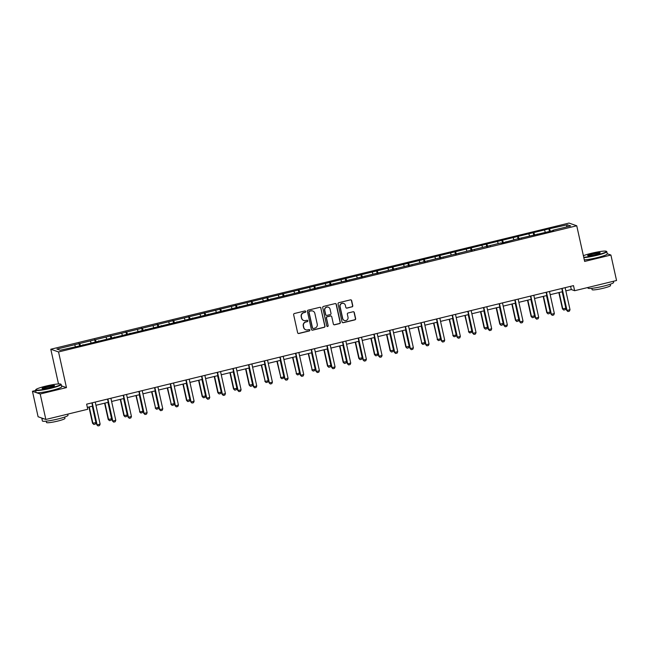 <?xml version="1.0" encoding="UTF-8"?>
<svg xmlns="http://www.w3.org/2000/svg" width="649" height="649" viewBox="0 0 649 649"><rect width="100%" height="100%" fill="white"/><g stroke="black" fill="none" stroke-linecap="round" stroke-linejoin="round"><path stroke-width="0.97" d="M305.736 311.488A0.722 0.706 109.3 0 0 304.884 310.96L294.419 313.508A1.03 1.006 109.3 0 0 293.648 314.749L297.64 332.75A1.03 1.006 109.3 0 0 298.848 333.505L309.322 330.958A0.722 0.706 109.3 0 0 309.403 329.578A0.722 0.706 109.3 0 0 309.013 329.554L307.658 329.887A3.302 3.221 109.3 0 1 303.789 327.453L303.456 325.952A3.302 3.221 109.3 0 1 305.906 321.985L307.261 321.661A0.722 0.706 109.3 0 0 307.342 320.273A0.722 0.706 109.3 0 0 306.945 320.257L305.59 320.59A3.302 3.221 109.3 0 1 301.728 318.156L301.396 316.655A3.302 3.221 109.3 0 1 303.846 312.688L305.2 312.356A0.722 0.706 109.3 0 0 305.736 311.488M303.691 320.46A3.302 3.221 109.3 0 1 301.517 318.083L301.185 316.582A3.302 3.221 109.3 0 1 303.635 312.615L304.989 312.283A0.722 0.706 109.3 0 0 305.176 310.952M298.183 333.44A1.03 1.006 109.3 0 0 298.637 333.432L309.111 330.885A0.722 0.706 109.3 0 0 309.297 329.546M305.752 329.765A3.302 3.221 109.3 0 1 303.586 327.38L303.253 325.879A3.302 3.221 109.3 0 1 305.695 321.912L307.05 321.588A0.722 0.706 109.3 0 0 307.237 320.249M352.009 306.912A1.03 1.006 109.3 0 0 352.772 305.679L351.653 300.625A1.03 1.006 109.3 0 0 350.444 299.862L338.81 302.702A1.03 1.006 109.3 0 0 338.048 303.935L342.039 321.936A1.03 1.006 109.3 0 0 343.248 322.699L354.881 319.868A1.03 1.006 109.3 0 0 355.644 318.627L354.289 312.526A1.03 1.006 109.3 0 0 353.08 311.763L348.107 312.98A1.03 1.006 109.3 0 0 347.345 314.221L348.01 317.239A2.758 2.693 109.3 0 1 344.465 320.484A2.758 2.693 109.3 0 1 342.737 318.529L340.108 306.677A2.758 2.693 109.3 0 1 343.662 303.432A2.758 2.693 109.3 0 1 345.382 305.395L345.82 307.366A1.03 1.006 109.3 0 0 347.028 308.129L351.799 306.839A1.03 1.006 109.3 0 0 352.561 305.606L351.442 300.552A1.03 1.006 109.3 0 0 350.898 299.862M584.652 261.433L610.904 255.041L616.55 280.514L574.633 290.72L573.505 285.625L86.633 404.165L87.769 409.259L45.844 419.465L40.197 394L66.458 387.607L58.548 351.945L576.742 225.779L584.652 261.433M321.004 308.088A1.03 1.006 109.3 0 0 319.795 307.326L308.161 310.157A1.03 1.006 109.3 0 0 307.399 311.398L311.39 329.4A1.03 1.006 109.3 0 0 312.599 330.163L324.224 327.331A1.03 1.006 109.3 0 0 324.987 326.09L320.793 308.015A1.03 1.006 109.3 0 0 320.249 307.326M323.486 306.425L335.119 303.594A1.03 1.006 109.3 0 1 336.328 304.357L340.319 322.358A1.03 1.006 109.3 0 1 339.549 323.6L334.576 324.808A1.03 1.006 109.3 0 1 333.367 324.046L331.753 316.753A1.03 1.006 109.3 0 0 330.544 315.99L327.242 316.793A1.03 1.006 109.3 0 0 326.479 318.034L328.159 325.636A0.722 0.706 109.3 0 1 327.234 326.479A0.722 0.706 109.3 0 1 326.78 325.968L322.723 307.667A1.03 1.006 109.3 0 1 323.486 306.425M610.904 255.041L607.269 253.767M35.63 390.503L32.45 391.282L40.197 394M32.45 391.282L38.096 416.747L45.844 419.465M552.891 230.687L552.883 230.265L553.589 230.517L516.539 239.116L501.58 243.18L500.874 242.929L78.667 346.144L60.195 350.233L56.885 349.073L548.876 228.862L567.348 224.781L570.658 225.941L552.883 230.265M58.548 351.945L50.8 349.235L568.995 223.061L576.742 225.779M545.274 232.123L544.56 230.33M534.776 235.092L533.916 232.926M537.226 234.5L537.226 234.086M529.608 235.936L528.894 234.143M519.119 238.905L518.251 236.739M521.569 238.313L521.561 237.899M513.943 239.749L513.229 237.956M503.454 242.718L502.586 240.552M505.904 242.126L505.896 241.712M498.278 243.562L497.564 241.769M487.788 246.539L486.92 244.365M490.238 245.939L490.23 245.525M482.621 247.374L481.899 245.59M472.123 250.352L471.263 248.178M474.573 249.751L474.573 249.338M466.956 251.195L466.242 249.403M456.466 254.165L455.598 251.99M458.916 253.564L458.908 253.151M451.29 255.008L450.576 253.215M440.801 257.978L439.933 255.803M443.251 257.377L443.243 256.963M435.625 258.821L434.911 257.028M425.136 261.79L424.268 259.616M427.586 261.19L427.577 260.776M419.968 262.634L419.246 260.841M409.47 265.603L408.61 263.429M411.92 265.003L411.92 264.589M404.303 266.447L403.589 264.654M393.805 269.416L392.945 267.25M396.263 268.824L396.255 268.402M388.637 270.26L387.924 268.467M378.148 273.229L377.28 271.063M380.598 272.637L380.59 272.223M372.972 274.073L372.258 272.28M362.483 277.042L361.615 274.876M364.933 276.45L364.925 276.036M357.307 277.886L356.593 276.093M346.817 280.855L345.958 278.689M349.267 280.263L349.259 279.849M341.65 281.698L340.936 279.906M331.152 284.676L330.292 282.502M333.61 284.075L333.602 283.662M325.985 285.511L325.271 283.727M315.495 288.489L314.627 286.314M317.945 287.888L317.937 287.475M310.319 289.332L309.605 287.539M299.83 292.301L298.962 290.127M302.28 291.701L302.272 291.287M294.654 293.145L293.94 291.352M284.165 296.114L283.305 293.94M286.615 295.514L286.607 295.1M278.997 296.958L278.283 295.165M268.499 299.927L267.639 297.753M270.957 299.327L270.949 298.913M263.332 300.771L262.618 298.978M252.842 303.74L251.974 301.566M255.292 303.148L255.284 302.726M247.667 304.584L246.953 302.791M237.177 307.553L236.309 305.387M239.627 306.961L239.619 306.539M232.001 308.397L231.287 306.604M221.512 311.366L220.652 309.2M223.962 310.774L223.954 310.36M216.344 312.21L215.63 310.417M205.847 315.179L204.987 313.013M208.305 314.587L208.297 314.173M200.679 316.022L199.965 314.23M190.189 318.992L189.321 316.826M192.639 318.399L192.631 317.986M185.014 319.835L184.3 318.051M174.524 322.813L173.656 320.638M176.974 322.212L176.966 321.799M169.348 323.648L168.635 321.863M158.859 326.625L157.999 324.451M161.309 326.025L161.301 325.611M153.691 327.469L152.977 325.676M143.194 330.438L142.334 328.264M145.652 329.838L145.644 329.424M138.026 331.282L137.312 329.489M127.537 334.251L126.669 332.077M129.987 333.651L129.978 333.237M122.361 335.095L121.647 333.302M111.871 338.064L111.003 335.89M114.321 337.464L114.313 337.05M106.696 338.908L105.982 337.115M96.206 341.877L95.346 339.703M98.656 341.285L98.648 340.863M91.038 342.721L90.325 340.928M80.541 345.69L79.681 343.524M82.999 345.098L82.991 344.676M75.373 346.534L74.659 344.741M58.499 383.948L50.8 349.235M565.847 290.882L571.315 289.551L574.633 290.72M87.347 407.385L92.604 406.112M95.947 405.292L108.269 402.299M111.612 401.48L123.935 398.486M127.277 397.667L139.592 394.665M142.934 393.854L155.257 390.852M158.599 390.041L170.922 387.039M174.265 386.228L186.588 383.226M189.93 382.415L202.245 379.414M205.587 378.602L217.91 375.601M221.252 374.789L233.575 371.788M236.917 370.968L249.24 367.975M252.583 367.156L264.897 364.162M268.24 363.343L280.563 360.341M283.905 359.53L296.228 356.528M299.57 355.717L311.893 352.715M315.236 351.904L327.55 348.902M330.893 348.091L343.216 345.09M346.558 344.278L358.881 341.277M362.223 340.465L374.546 337.464M377.888 336.653L390.211 333.651M393.545 332.832L405.868 329.838M409.211 329.019L421.534 326.025M424.876 325.206L437.199 322.204M440.541 321.393L452.864 318.391M456.198 317.58L468.521 314.578M471.864 313.767L484.186 310.766M487.529 309.954L499.852 306.953M503.194 306.141L515.517 303.14M518.851 302.329L531.174 299.327M534.516 298.516L546.839 295.514M550.182 294.695L562.505 291.701M570.593 286.331L571.315 289.551M550.441 231.279L549.573 229.105M567.348 224.781L566.415 226.972M79.567 345.933L78.975 343.272M95.233 342.112L94.64 339.459M110.89 338.299L110.306 335.647M126.555 334.486L125.971 331.834M142.22 330.674L141.628 328.021M157.885 326.861L157.293 324.208M173.543 323.048L172.958 320.395M189.208 319.235L188.624 316.582M204.873 315.422L204.281 312.761M220.538 311.609L219.946 308.948M236.195 307.796L235.611 305.135M251.861 303.975L251.277 301.323M267.526 300.163L266.934 297.51M283.191 296.35L282.599 293.697M298.848 292.537L298.264 289.884M314.514 288.724L313.929 286.071M330.179 284.911L329.587 282.258M345.844 281.098L345.252 278.437M361.501 277.285L360.917 274.624M377.166 273.472L376.582 270.811M392.832 269.659L392.239 266.999M408.497 265.839L407.905 263.186M424.154 262.026L423.57 259.373M439.819 258.213L439.235 255.56M455.484 254.4L454.892 251.747M471.15 250.587L470.557 247.934M486.807 246.774L486.223 244.121M502.472 242.961L501.888 240.3M518.137 239.148L517.545 236.487M533.803 235.336L533.21 232.675M549.46 231.523L548.876 228.862M66.458 387.607L61.501 385.871M311.934 330.09A1.03 1.006 109.3 0 0 312.388 330.09L324.021 327.258A1.03 1.006 109.3 0 0 324.784 326.017L320.793 308.015M309.557 311.293A0.722 0.706 109.3 0 0 309.021 312.161L312.526 327.964A0.722 0.706 109.3 0 0 313.37 328.499L314.797 328.151A3.302 3.221 109.3 0 0 317.247 324.184L314.854 313.378A3.302 3.221 109.3 0 0 310.985 310.952L309.346 311.22A0.722 0.706 109.3 0 0 308.81 312.088L309.021 312.161M312.875 328.435A0.722 0.706 109.3 0 1 312.315 327.891L308.81 312.088M312.68 311.001A3.302 3.221 109.3 0 0 310.782 310.879L310.985 310.952M309.346 311.22L310.782 310.879M333.911 324.735A1.03 1.006 109.3 0 0 334.365 324.735L339.346 323.526A1.03 1.006 109.3 0 0 340.108 322.285L336.117 304.284A1.03 1.006 109.3 0 0 335.574 303.594M330.998 315.982A1.03 1.006 109.3 0 0 330.333 315.917L327.031 316.72A1.03 1.006 109.3 0 0 326.269 317.961L328.159 325.636M327.128 326.439A0.722 0.706 109.3 0 0 327.956 325.563M330.073 309.175A2.758 2.693 109.3 0 0 325.644 307.78A2.758 2.693 109.3 0 0 324.8 310.457L325.725 314.635A1.03 1.006 109.3 0 0 326.934 315.39L330.236 314.587A1.03 1.006 109.3 0 0 330.998 313.345L330.073 309.175M328.24 307.18A2.758 2.693 109.3 0 0 324.589 310.384L324.8 310.457M326.269 315.325A1.03 1.006 109.3 0 1 325.514 314.562L324.589 310.384M346.363 308.056A1.03 1.006 109.3 0 0 346.817 308.056L351.799 306.839M343.556 303.399A2.758 2.693 109.3 0 0 339.906 306.604L340.108 306.677M344.359 320.452A2.758 2.693 109.3 0 1 342.526 318.456L339.906 306.604M342.583 322.626A1.03 1.006 109.3 0 0 343.037 322.626L354.67 319.795A1.03 1.006 109.3 0 0 355.433 318.554L354.078 312.453A1.03 1.006 109.3 0 0 353.535 311.763M88.937 407.004L92.539 423.253L95.93 422.653L92.28 406.185M95.93 422.653L95.314 424.105L93.813 424.47L92.539 423.253M89.27 406.923L92.921 423.383L93.813 424.47M95.233 402.072L100.124 424.121L99.508 425.574L97.999 425.939L96.733 424.722L91.89 402.883M100.124 424.121L97.107 424.852L92.223 402.81M97.999 425.939L96.733 424.722M45.755 386.139A12.81 1.452 -12.5 0 0 35.849 389.627A12.81 1.452 -12.5 0 0 50.865 387.932A12.81 1.452 -12.5 0 0 60.706 384.119A12.81 1.452 -12.5 0 0 45.755 386.139M60.706 384.119L61.079 384.354A13.126 1.485 167.5 0 1 61.193 384.5A13.126 1.485 167.5 0 1 50.995 388.256A13.126 1.485 167.5 0 1 35.565 390.187A13.126 1.485 167.5 0 1 35.606 390L35.849 389.627M47.036 386.593A6.409 0.722 167.5 0 1 54.54 385.741A6.409 0.722 167.5 0 1 49.592 387.485A6.409 0.722 167.5 0 1 42.112 388.491A6.409 0.722 167.5 0 1 47.036 386.593M54.273 385.96A6.092 0.69 -12.5 0 0 47.166 386.918A6.092 0.69 -12.5 0 0 42.453 388.581M67.764 414.127L68.015 415.271A13.126 1.485 167.5 0 1 57.818 419.027A13.126 1.485 167.5 0 1 42.38 420.95L41.82 418.402A13.126 1.485 167.5 0 1 41.958 418.102M43.791 418.743A13.126 1.485 167.5 0 1 41.82 418.402M64.649 417.072L64.949 418.402A9.451 1.071 167.5 0 1 57.607 421.112A9.451 1.071 167.5 0 1 46.493 422.499L46.193 421.16M61.193 384.5L61.696 386.739A13.126 1.485 167.5 0 1 51.49 390.503A13.126 1.485 167.5 0 1 36.06 392.426L35.565 390.187M583.727 257.28A12.81 1.452 -12.5 0 0 596.472 255.089A12.81 1.452 -12.5 0 0 606.304 251.277A12.81 1.452 -12.5 0 0 591.361 253.297A12.81 1.452 -12.5 0 0 583.378 255.698M606.304 251.277L606.677 251.512A13.126 1.485 167.5 0 1 606.799 251.658A13.126 1.485 167.5 0 1 596.601 255.414A13.126 1.485 167.5 0 1 583.808 257.653M592.634 253.743A6.409 0.722 167.5 0 1 600.147 252.899A6.409 0.722 167.5 0 1 595.19 254.643A6.409 0.722 167.5 0 1 587.718 255.649A6.409 0.722 167.5 0 1 592.634 253.743M599.879 253.11A6.092 0.69 -12.5 0 0 592.764 254.075A6.092 0.69 -12.5 0 0 588.051 255.738M613.37 281.285L613.621 282.42A13.126 1.485 167.5 0 1 603.424 286.185A13.126 1.485 167.5 0 1 587.986 288.107L587.848 287.499M610.255 284.23L610.547 285.56A9.451 1.071 167.5 0 1 603.205 288.27A9.451 1.071 167.5 0 1 592.091 289.657L591.799 288.318M606.799 251.658L607.294 253.897A13.126 1.485 167.5 0 1 597.096 257.661A13.126 1.485 167.5 0 1 584.303 259.892M104.603 403.191L108.205 419.441L111.596 418.84L107.945 402.372M111.596 418.84L110.979 420.292L109.47 420.657L108.205 419.441M104.935 403.11L108.586 419.57L109.47 420.657M120.268 399.378L123.87 415.628L127.261 415.019L123.61 398.559M127.261 415.019L126.644 416.471L125.135 416.845L123.87 415.628M120.6 399.297L124.243 415.758L125.135 416.845M110.898 398.259L115.782 420.301L115.165 421.761L113.664 422.126L112.399 420.909L107.556 399.07M115.782 420.301L112.772 421.039L107.888 398.989M113.664 422.126L112.399 420.909M126.563 394.446L131.447 416.488L130.83 417.94L129.321 418.313L128.056 417.088L123.221 395.257M131.447 416.488L128.437 417.226L123.545 395.176M129.321 418.313L128.056 417.088M135.933 395.557L139.908 411.945L142.918 411.206L139.275 394.746M142.918 411.206L142.301 412.659L140.801 413.032L139.535 411.807M136.258 395.484L139.908 411.945L140.801 413.032M142.22 390.633L147.112 412.675L146.496 414.127L144.987 414.5L143.721 413.275L138.878 391.444M147.112 412.675L144.094 413.413L139.21 391.363M144.987 414.5L143.721 413.275M151.59 391.745L155.573 408.132L158.583 407.394L154.933 390.933M158.583 407.394L157.967 408.846L156.466 409.211L155.192 407.994M151.923 391.663L155.573 408.132L156.466 409.211M157.885 386.82L162.777 408.862L162.161 410.314L160.652 410.679L159.386 409.462L154.543 387.631M162.777 408.862L159.759 409.6L154.876 387.55M160.652 410.679L159.386 409.462M167.255 387.932L171.239 404.319L174.248 403.581L170.598 387.12M174.248 403.581L173.632 405.033L172.123 405.398L170.857 404.181M167.588 387.851L171.239 404.319L172.123 405.398M173.551 383.007L178.434 405.049L177.818 406.501L176.317 406.866L175.052 405.649L170.208 383.819M178.434 405.049L175.425 405.779L170.541 383.737M176.317 406.866L175.052 405.649M182.921 384.119L186.523 400.368L189.914 399.768L186.263 383.308M189.914 399.768L189.297 401.22L187.788 401.585L186.523 400.368M183.253 384.038L186.896 400.498L187.788 401.585M189.216 379.186L194.1 401.236L193.483 402.688L191.974 403.053L190.709 401.836L185.874 380.006M194.1 401.236L191.09 401.966L186.198 379.925M191.974 403.053L190.709 401.836M198.586 380.306L202.188 396.555L205.571 395.955L201.928 379.495M205.571 395.955L204.954 397.407L203.453 397.772L202.188 396.555M198.91 380.225L202.561 396.685L203.453 397.772M204.873 375.373L209.765 397.423L209.148 398.875L207.639 399.24L206.374 398.024L201.531 376.193M209.765 397.423L206.755 398.153L201.863 376.112M207.639 399.24L206.374 398.024M214.243 376.493L217.845 392.742L221.236 392.142L217.585 375.682M221.236 392.142L220.619 393.594L219.119 393.959L217.845 392.742M214.576 376.412L218.226 392.872L219.119 393.959M220.538 371.561L225.43 393.61L224.814 395.063L223.305 395.428L222.039 394.211L217.196 372.38M225.43 393.61L222.412 394.341L217.529 372.299M223.305 395.428L222.039 394.211M229.908 372.68L233.51 388.929L236.901 388.329L233.251 371.869M236.901 388.329L236.285 389.781L234.776 390.146L233.51 388.929M230.241 372.599L233.891 389.059L234.776 390.146M236.204 367.748L241.087 389.798L240.471 391.25L238.97 391.615L237.704 390.398L232.861 368.559M241.087 389.798L238.078 390.528L233.194 368.486M238.97 391.615L237.704 390.398M245.573 368.867L249.175 385.117L252.566 384.516L248.916 368.048M252.566 384.516L251.95 385.968L250.441 386.333L249.175 385.117M245.906 368.786L249.549 385.246L250.441 386.333M251.869 363.935L256.753 385.985L256.136 387.437L254.627 387.802L253.361 386.585L248.526 364.746M256.753 385.985L253.743 386.715L248.851 364.665M254.627 387.802L253.361 386.585M261.239 365.054L265.214 381.434L268.224 380.695L264.581 364.235M268.224 380.695L267.607 382.156L266.106 382.521L264.841 381.304M261.563 364.973L265.214 381.434L266.106 382.521M267.526 360.122L272.418 382.164L271.801 383.616L270.292 383.989L269.027 382.772L264.184 360.933M272.418 382.164L269.408 382.902L264.516 360.852M270.292 383.989L269.027 382.772M276.896 361.242L280.879 377.621L283.889 376.882L280.238 360.422M283.889 376.882L283.272 378.335L281.771 378.708L280.498 377.491M277.228 361.16L280.879 377.621L281.771 378.708M283.191 356.309L288.083 378.351L287.466 379.803L285.958 380.176L284.692 378.951L279.849 357.12M288.083 378.351L285.065 379.089L280.181 357.039M285.958 380.176L284.692 378.951M292.561 357.421L296.544 373.808L299.554 373.07L295.903 356.609M299.554 373.07L298.938 374.522L297.429 374.895L296.163 373.67M292.894 357.348L296.544 373.808L297.429 374.895M298.856 352.496L303.74 374.538L303.124 375.99L301.623 376.355L300.357 375.138L295.514 353.307M303.74 374.538L300.73 375.276L295.847 353.226M301.623 376.355L300.357 375.138M308.226 353.608L312.201 369.995L315.219 369.257L311.569 352.796M315.219 369.257L314.603 370.709L313.094 371.074L311.828 369.857M308.559 353.527L312.201 369.995L313.094 371.074M314.522 348.683L319.405 370.725L318.789 372.177L317.28 372.542L316.014 371.325L311.179 349.495M319.405 370.725L316.396 371.463L311.504 349.413M317.28 372.542L316.014 371.325M323.892 349.795L327.494 366.044L330.876 365.444L327.234 348.984M330.876 365.444L330.26 366.896L328.759 367.261L327.494 366.044M324.216 349.714L327.867 366.174L328.759 367.261M330.179 344.87L335.071 366.912L334.454 368.364L332.945 368.729L331.68 367.512L326.836 345.682M335.071 366.912L332.061 367.642L327.169 345.601M332.945 368.729L331.68 367.512M339.549 345.982L343.151 362.231L346.542 361.631L342.891 345.171M346.542 361.631L345.925 363.083L344.424 363.448L343.151 362.231M339.881 345.901L343.532 362.361L344.424 363.448M345.844 341.049L350.736 363.099L350.119 364.551L348.61 364.916L347.345 363.7L342.502 341.869M350.736 363.099L347.718 363.829L342.834 341.788M348.61 364.916L347.345 363.7M355.214 342.169L358.816 358.418L362.207 357.818L358.556 341.358M362.207 357.818L361.59 359.27L360.081 359.635L358.816 358.418M355.547 342.088L359.197 358.548L360.081 359.635M361.509 337.237L366.393 359.286L365.776 360.739L364.276 361.104L363.01 359.887L358.167 338.056M366.393 359.286L363.383 360.017L358.499 337.975M364.276 361.104L363.01 359.887M370.879 338.356L374.481 354.605L377.872 354.005L374.222 337.545M377.872 354.005L377.256 355.457L375.747 355.822L374.481 354.605M371.212 338.275L374.854 354.735L375.747 355.822M377.174 333.424L382.058 355.474L381.442 356.926L379.933 357.291L378.667 356.074L373.832 334.243M382.058 355.474L379.048 356.204L374.157 334.162M379.933 357.291L378.667 356.074M386.544 334.543L390.146 350.793L393.529 350.192L389.887 333.724M393.529 350.192L392.913 351.644L391.412 352.009L390.146 350.793M386.869 334.462L390.52 350.922L391.412 352.009M392.832 329.611L397.723 351.661L397.107 353.113L395.598 353.478L394.332 352.261L389.489 330.422M397.723 351.661L394.714 352.391L389.822 330.349M395.598 353.478L394.332 352.261M402.202 330.73L405.803 346.98L409.195 346.379L405.544 329.911M409.195 346.379L408.578 347.832L407.077 348.197L405.803 346.98M402.534 330.649L406.185 347.11L407.077 348.197M408.497 325.798L413.389 347.848L412.772 349.3L411.263 349.665L409.998 348.448L405.154 326.609M413.389 347.848L410.371 348.578L405.487 326.528M411.263 349.665L409.998 348.448M417.867 326.918L421.85 343.297L424.86 342.558L421.209 326.098M424.86 342.558L424.243 344.019L422.734 344.384L421.469 343.167M418.199 326.836L421.85 343.297L422.734 344.384M424.162 321.985L429.046 344.027L428.429 345.479L426.928 345.852L425.663 344.635L420.82 322.796M429.046 344.027L426.036 344.765L421.152 322.715M426.928 345.852L425.663 344.635M433.532 323.097L437.507 339.484L440.525 338.746L436.874 322.285M440.525 338.746L439.908 340.198L438.399 340.571L437.134 339.346M433.865 323.024L437.507 339.484L438.399 340.571M439.827 318.172L444.711 340.214L444.094 341.666L442.586 342.039L441.32 340.814L436.485 318.983M444.711 340.214L441.701 340.952L436.809 318.902M442.586 342.039L441.32 340.814M449.197 319.284L453.172 335.671L456.182 334.933L452.54 318.472M456.182 334.933L455.566 336.385L454.065 336.758L452.799 335.533M449.522 319.203L453.172 335.671L454.065 336.758M455.484 314.359L460.376 336.401L459.76 337.853L458.251 338.218L456.985 337.001L452.142 315.171M460.376 336.401L457.367 337.139L452.475 315.089M458.251 338.218L456.985 337.001M464.854 315.471L468.838 331.858L471.847 331.12L468.197 314.66M471.847 331.12L471.231 332.572L469.73 332.937L468.456 331.72M465.187 315.39L468.838 331.858L469.73 332.937M471.15 310.547L476.041 332.588L475.425 334.04L473.916 334.405L472.65 333.188L467.807 311.358M476.041 332.588L473.024 333.326L468.14 311.277M473.916 334.405L472.65 333.188M480.52 311.658L484.122 327.907L487.513 327.307L483.862 310.847M487.513 327.307L486.896 328.759L485.387 329.124L484.122 327.907M480.852 311.577L484.503 328.037L485.387 329.124M486.815 306.734L491.699 328.775L491.082 330.227L489.581 330.592L488.316 329.376L483.473 307.545M491.699 328.775L488.689 329.505L483.805 307.464M489.581 330.592L488.316 329.376M496.185 307.845L499.787 324.094L503.178 323.494L499.527 307.034M503.178 323.494L502.561 324.946L501.052 325.311L499.787 324.094M496.517 307.764L500.16 324.224L501.052 325.311M502.48 302.913L507.364 324.962L506.747 326.415L505.238 326.78L503.973 325.563L499.138 303.732M507.364 324.962L504.354 325.693L499.462 303.651M505.238 326.78L503.973 325.563M511.85 304.032L515.452 320.281L518.835 319.681L515.192 303.221M518.835 319.681L518.218 321.133L516.718 321.498L515.452 320.281M512.175 303.951L515.825 320.411L516.718 321.498M518.137 299.1L523.029 321.15L522.413 322.602L520.904 322.967L519.638 321.75L514.795 299.919M523.029 321.15L520.019 321.88L515.128 299.838M520.904 322.967L519.638 321.75M527.507 300.219L531.109 316.469L534.5 315.868L530.85 299.408M534.5 315.868L533.884 317.32L532.383 317.686L531.109 316.469M527.84 300.138L531.49 316.598L532.383 317.686M533.803 295.287L538.694 317.337L538.078 318.789L536.569 319.154L535.303 317.937L530.46 296.106M538.694 317.337L535.676 318.067L530.793 296.025M536.569 319.154L535.303 317.937M543.172 296.406L546.774 312.656L550.165 312.055L546.515 295.587M550.165 312.055L549.549 313.508L548.04 313.873L546.774 312.656M543.505 296.325L547.156 312.786L548.04 313.873M549.468 291.474L554.351 313.524L553.735 314.976L552.234 315.341L550.969 314.124L546.125 292.285M554.351 313.524L551.342 314.254L546.458 292.212M552.234 315.341L550.969 314.124M558.838 292.594L562.44 308.843L565.831 308.243L562.18 291.774M565.831 308.243L565.214 309.695L563.705 310.06L562.44 308.843M559.17 292.512L562.813 308.973L563.705 310.06M565.133 287.661L570.017 309.703L569.4 311.163L567.891 311.528L566.626 310.311L561.791 288.472M570.017 309.703L567.007 310.441L562.115 288.391M567.891 311.528L566.626 310.311"/></g></svg>
